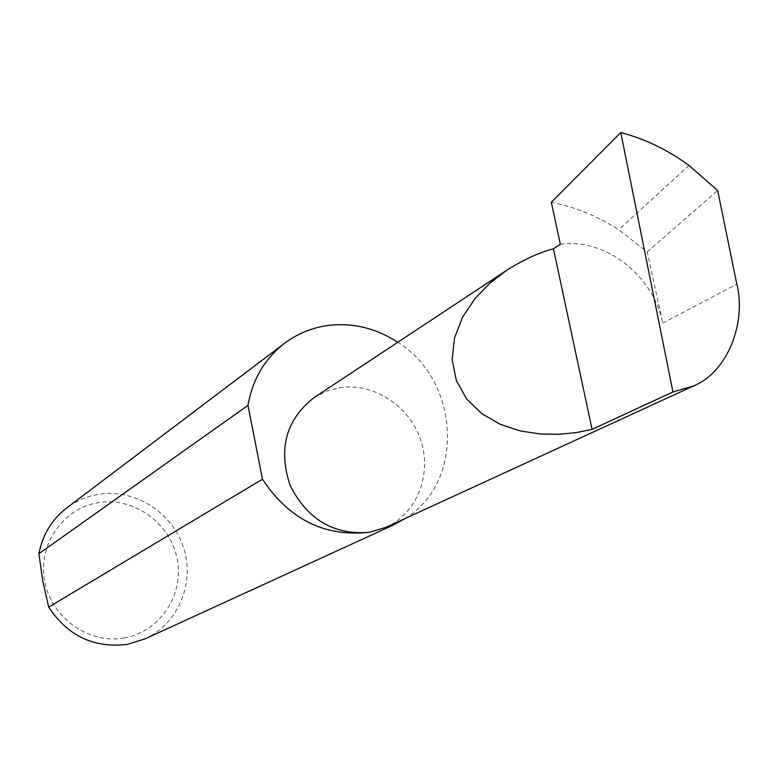 <?xml version="1.0" encoding="UTF-8"?>
<svg xmlns="http://www.w3.org/2000/svg" width="778" height="778" viewBox="0 0 778 778"><rect width="100%" height="100%" fill="white"/><g stroke="black" fill="none" stroke-linecap="round" stroke-linejoin="round"><path stroke-width="0.58" stroke-dasharray="3.89 2.92" d="M314.069 397.616L326.741 391.139L340.56 387.59C374.169 382.669 409.724 406.233 420.801 440.367C432.179 474.415 417.008 513.188 386.18 527.231M124.237 637.95C88.76 644.456 51.076 617.674 44.647 580.981C37.694 544.386 63.495 507.703 98.923 502.588C134.254 496.938 170.596 523.438 177.18 559.275C184.279 595.014 159.821 631.979 124.237 637.95M144.98 638.894C178.133 623.83 195.083 583.247 183.657 547.984C172.551 512.624 135.158 488.613 99.253 494.224C87.282 496.111 76.448 500.672 66.733 507.937M405.173 518.498C465.195 482.088 460.07 380.724 397.782 342.281M560.325 244.273C605.002 237.737 653.199 275.14 662.798 323.094L647.208 251.897L618.734 229.753C597.611 216.158 575.146 206.997 551.32 202.261M688.997 165.461L618.734 229.753M647.208 251.897L717.676 190.513M662.798 323.094L736.815 284.135"/><path stroke-width="1.17" d="M553.43 248.775C539.203 252.5 523.691 259.619 506.916 270.131L490.373 282.735L475.115 298.47L462.618 317.103L454.527 337.905L452.183 359.562L456.297 380.423L466.567 398.871L481.806 413.692L500.312 424.35L520.307 430.944L540.302 434.017L559.265 434.289L576.605 432.529L592.077 429.368L553.43 248.775L560.325 244.273L551.32 202.261L620.776 132.532L672.941 391.956L693.256 386.073C727.994 372.137 746.52 322.024 736.815 284.135L717.676 190.513L688.997 165.461C667.699 149.872 644.962 138.892 620.776 132.532M397.782 342.281C376.027 328.141 352.794 322.53 328.063 325.457C312.017 327.664 297.527 333.597 284.592 343.263L66.733 507.937C51.844 519.49 42.566 534.749 38.9 553.712L42.761 581.03L48.693 607.112L262.458 479.219C289.153 519.529 324.883 537.219 369.647 532.278C333.762 535.283 307.222 519.558 290.009 485.112C278.077 448.663 286.09 419.498 314.069 397.616L506.916 270.131M48.693 607.112C67.861 636.005 94.08 648.424 127.349 644.379L144.98 638.894L393.23 525.092L405.173 518.498M693.256 386.073L386.18 527.231L369.647 532.278L393.23 525.092M672.941 391.956L592.077 429.368M38.9 553.712L247.988 405.367C252.549 379.363 264.753 358.658 284.592 343.263M262.458 479.219L247.988 405.367"/></g></svg>
